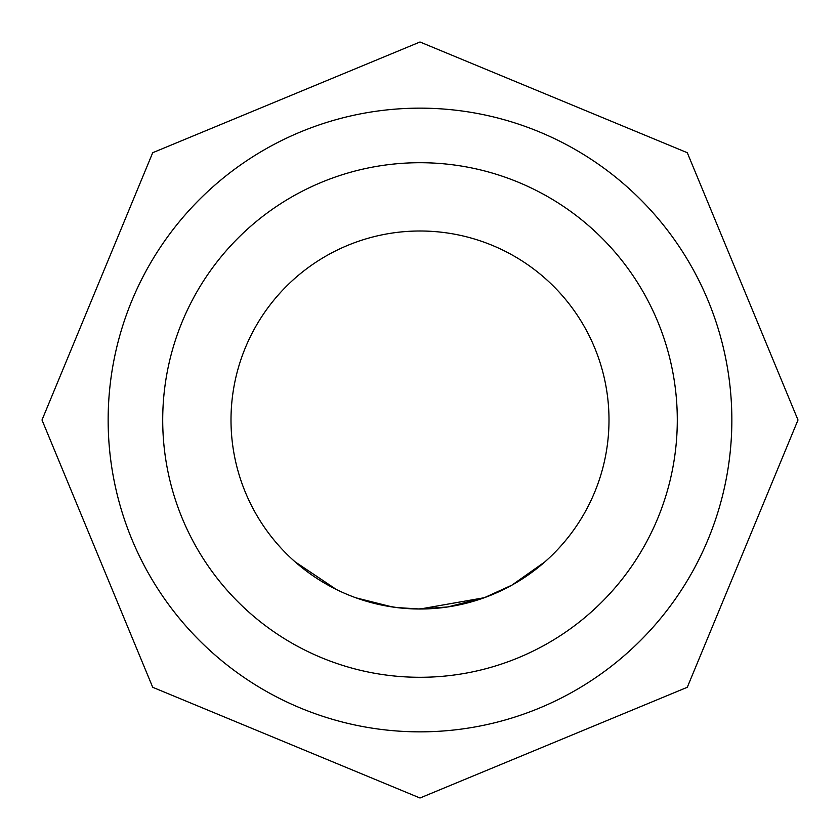 <?xml version="1.0" encoding="UTF-8"?>
<svg xmlns="http://www.w3.org/2000/svg" width="840" height="840" viewBox="0 0 840 840"><rect width="100%" height="100%" fill="white"/><g stroke="black" fill="none" stroke-linecap="round" stroke-linejoin="round"><path stroke-width="1.26" d="M294.998 561.76L336.305 589.46L294.998 561.76M420 231A189 189 0 0 1 609 420A189 189 0 0 1 420 609A189 189 0 0 1 231 420A189 189 0 0 1 420 231M420 677.292A257.292 257.292 0 0 0 677.292 420A257.292 257.292 0 0 0 420 162.708A257.292 257.292 0 0 0 162.708 420A257.292 257.292 0 0 0 420 677.292M420 108.15A311.85 311.85 0 0 1 731.85 420A311.85 311.85 0 0 1 420 731.85A311.85 311.85 0 0 1 108.15 420A311.85 311.85 0 0 1 420 108.15M484.386 597.692L447.794 606.942L484.397 597.692L420 609.021L397.645 607.677L382.169 605.178M447.794 606.942L420 609.032L397.373 607.646M544.761 561.971L511.886 585.154L484.397 597.671M441.409 607.793L417.081 609M355.803 597.765L359.383 599.014M395.294 607.383L385.235 605.776M380.635 604.852L360.234 599.298M392.385 606.974L355.981 597.828M380.026 604.726L362.565 600.065M358.911 598.857L356.129 597.88M419.843 609.032L396.333 607.52M413.375 608.895L397.887 607.698M444.843 607.362L443.782 607.499M420 42L687.288 152.712L798 420L687.288 687.288L420 798L152.712 687.288L42 420L152.712 152.712L420 42"/></g></svg>

